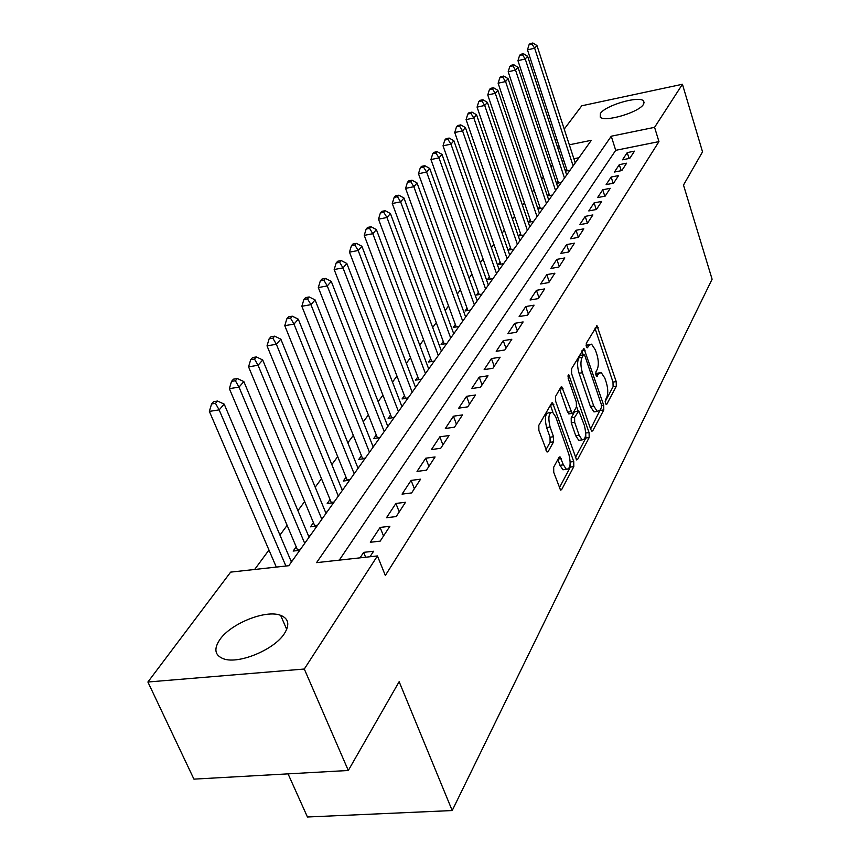 <?xml version="1.0" encoding="UTF-8"?>
<svg xmlns="http://www.w3.org/2000/svg" width="860" height="860" viewBox="0 0 860 860"><rect width="100%" height="100%" fill="white"/><g stroke="black" fill="none" stroke-linecap="round" stroke-linejoin="round"><path stroke-width="1.29" d="M605.483 403.275L606.257 404.458L606.827 404.178L616.319 386.226L616.212 381.603L597.012 325.725L586.305 343.28L586.359 346.591L587.197 347.848L589.057 345.333L591.583 344.172L595.356 349.88L596.894 354.46C598.689 360.673 598.796 365.683 597.195 369.51L595.916 371.81L595.98 375.121L596.786 376.347L598.625 373.767L601.183 372.541L604.817 378.077L606.332 382.592C608.106 388.741 608.224 393.751 606.655 397.621L605.408 399.975L605.483 403.275M219.848 639.603C230.856 623.414 265.955 609.428 280.618 615.33C288.68 618.576 289.938 624.672 284.38 633.616C274.437 649.558 238.908 664.404 223.74 658.889C214.796 655.492 213.506 649.063 219.848 639.603M600.42 113.445C605.451 105.318 639.238 95.481 643.559 100.932L643.474 104.361C638.926 112.434 604.58 122.528 600.259 117.11L600.42 113.445M553.679 467.184L553.743 472.355L560.559 490.114L561.634 489.641L573.824 466.604L573.738 461.562L552.614 402.749L551.636 403.168L538.822 425.291L538.876 430.473L547.078 452.037L548.153 451.586L553.582 441.846L553.517 436.74L550.088 427.012C547.895 417.584 548.734 412.66 552.593 412.241L555.786 416.992L568.944 454.585C571.115 464.045 570.266 468.969 566.396 469.356L563.418 464.851L560.075 456.896L559.043 457.348L553.679 467.184M564.214 129.107L581.79 105.78L682.432 84.258L702.534 151.833L683.496 185.072L712.101 279.21L452.199 810.55L399.147 681.69L348.311 770.485L304.3 669.026L147.899 682.012L230.641 572.126L288.81 565.708L591.336 140.298L569.341 144.802M682.432 84.258L654.578 127.334L611.256 136.213L316.566 562.644L377.433 555.936L304.3 669.026M377.433 555.936L385.334 575.48L658.953 141.61L654.578 127.334M590.766 429.516L591.874 431.193L592.766 430.774L603.795 409.919L603.688 405.178L583.929 348.408L571.545 368.779L571.62 373.659L590.766 429.516M589.175 437.557L577.597 459.466L576.608 459.917L555.667 401.34L555.603 396.32L560.87 387.215L561.795 386.817L572.136 413.423L573.072 413.004L576.415 406.973L576.329 402.061L568.127 378.207L568.696 374.498L589.089 432.677L589.175 437.557L585.821 438.009L575.329 457.735M296.238 546.756L293.152 551.067L299.753 550.314M313.47 522.676L310.503 526.825L317.017 526.051M330.057 499.51L327.198 503.508L333.615 502.702M346.032 477.203L343.28 481.041L349.601 480.224M361.426 455.692L358.77 459.401L365.005 458.552M376.282 434.956L373.713 438.535L379.862 437.665M390.601 414.939L388.139 418.39L394.192 417.519M404.447 395.611L402.061 398.954L408.027 398.062M417.81 376.938L415.509 380.163L421.4 379.26M430.742 358.889L428.506 362.006L434.321 361.092M443.244 341.431L441.083 344.441L446.824 343.516M455.338 324.521L453.252 327.445L458.917 326.51M467.055 308.16L465.034 310.987L470.624 310.041M478.407 292.303L476.451 295.044L481.965 294.088M489.415 276.931L487.512 279.586L492.963 278.629M500.09 262.031L498.241 264.6L503.627 263.644M510.442 247.562L508.658 250.066L513.968 249.099M520.494 233.522L518.752 235.952L523.998 234.984M530.255 219.891L528.567 222.256L533.748 221.278M539.736 206.647L538.091 208.937L543.219 207.959M548.949 193.779L547.358 195.994M557.914 181.267L556.463 183.277M629.789 158.337L634.476 151.156L627.241 152.607L622.511 159.788L629.789 158.337M621.812 170.581L626.628 163.196L619.308 164.647L614.438 172.032L621.812 170.581M613.588 183.18L618.555 175.58L611.137 177.031L606.128 184.631L613.588 183.18M605.139 196.144L610.245 188.319L602.742 189.77L597.582 197.585L605.139 196.144M596.442 209.485L601.688 201.433L594.099 202.874L588.788 210.926L596.442 209.485M587.477 223.234L592.884 214.935L585.198 216.376L579.726 224.664L587.477 223.234M578.242 237.392L583.822 228.846L576.028 230.276L570.395 238.822L578.242 237.392M568.729 251.991L574.469 243.176L566.579 244.605L560.774 253.41L568.729 251.991M558.914 267.041L564.837 257.946L556.839 259.376L550.851 268.46L558.914 267.041M548.788 282.575L554.904 273.19L546.799 274.609L540.617 283.983L548.788 282.575M538.328 298.603L544.638 288.928L536.436 290.325L530.05 300L538.328 298.603M527.535 315.168L534.049 305.16L525.729 306.558L519.139 316.555L527.535 315.168M516.376 332.283L523.116 321.941L514.678 323.328L507.862 333.648L516.376 332.283M504.831 349.977L511.808 339.281L503.25 340.657L496.209 351.332L504.831 349.977M492.898 368.284L500.112 357.223L491.436 358.577L484.148 369.617L492.898 368.284M480.536 387.226L488.007 375.777L479.213 377.121L471.667 388.559L480.536 387.226M467.743 406.855L475.472 394.998L466.55 396.31L458.735 408.156L467.743 406.855M454.478 427.194L462.497 414.907L453.435 416.197L445.34 428.484L454.478 427.194M440.718 448.296L449.038 435.547L439.847 436.815L431.451 449.554L440.718 448.296M426.442 470.194L435.074 456.95L425.743 458.197L417.025 471.42L426.442 470.194M411.617 492.93L420.583 479.181L411.101 480.396L402.05 494.124L411.617 492.93M396.202 516.559L405.522 502.272L395.901 503.455L386.495 517.731L396.202 516.559M380.174 541.144L389.87 526.277L380.098 527.427L370.316 542.262L380.174 541.144M658.953 141.61L615.717 150.317L339.281 560.139M370.004 556.753L373.584 551.249L363.662 552.356L360.039 557.85M552.442 164.744L550.98 166.732M543.369 177.074L541.757 179.256M534.038 189.748L532.275 192.145M524.439 202.799L522.514 205.422M514.559 216.236L512.452 219.085M504.379 230.072L502.1 233.167M493.887 244.326L491.415 247.68M483.073 259.021L480.407 262.644M471.925 274.168L469.044 278.092M460.423 289.798L457.316 294.034M448.554 305.945L445.2 310.492M436.289 322.608L432.688 327.51M423.614 339.84L419.744 345.096M410.51 357.642L406.35 363.296M396.954 376.067L392.493 382.13M382.926 395.148L378.142 401.642M368.392 414.896L363.264 421.862M353.32 435.375L347.838 442.825M337.7 456.606L331.831 464.583M321.489 478.633L315.201 487.19M304.655 501.52L297.925 510.668M287.154 525.299L279.952 535.092M268.965 550.034L254.657 569.471M578.941 157.724L573.878 158.745M563.891 160.755L562.096 161.121M566.633 169.087L565.321 170.914M565.396 171.14L570.062 170.215M556.506 183.395L561.365 182.449M547.369 196.005L552.421 195.026M503.767 76.035L500.789 76.712L499.778 77.862L502.756 77.185L503.767 76.035L508.088 78.658L548.766 200.154M453.575 333.336L454.123 333.239M441.234 350.579L441.868 350.471M428.484 368.392L429.204 368.284M415.294 386.828L416.111 386.699M401.642 405.898L402.555 405.759M387.494 425.635L388.526 425.496M372.842 446.093L373.982 445.931M357.642 467.292L358.91 467.13M341.871 489.286L343.28 489.114M325.488 512.119L327.047 511.937M308.471 535.844L310.191 535.64M290.766 560.494L292.669 560.279M288.057 773.86L307.439 817L452.199 810.55M348.311 770.485L193.93 779.138L147.899 682.012M555.409 140.803L556.753 139.019M559.322 146.856L557.527 147.221M615.717 150.317L611.256 136.213M627.241 152.607L629.09 158.476M619.308 164.647L621.221 170.699M611.137 177.031L613.137 183.266M602.742 189.77L604.817 196.209M594.099 202.874L596.259 209.517M585.198 216.376L587.445 223.234M576.028 230.276L578.339 237.252M566.579 244.605L568.944 251.657M556.839 259.376L559.258 266.514M546.799 274.609L549.26 281.833M536.436 290.325L538.951 297.646M525.729 306.558L528.309 313.964M514.678 323.328L517.312 330.831M503.25 340.657L505.959 348.257M491.436 358.577L494.21 366.274M479.213 377.121L482.051 384.914M466.55 396.31L469.463 404.211M453.435 416.197L456.423 424.206M439.847 436.815L442.911 444.932M425.743 458.197L428.904 466.421M411.101 480.396L414.348 488.738M395.901 503.455L399.244 511.904M380.098 527.427L383.538 535.995M363.662 552.356L365.64 557.237M599.366 372.81L595.69 373.713M589.766 344.452L586.09 345.365M605.171 401.598L613.094 386.699L612.986 382.077L595.002 328.24M583.198 354.836L581.876 350.923M590.594 429.022L600.861 408.532M601.355 407.597L601.28 404.275L584.929 355.954L584.101 354.696L583.521 354.954L582.123 357.384C580.446 361.264 580.543 366.381 582.403 372.745L593.712 405.985L597.281 411.424L600.011 410.123L601.355 407.597M583.682 354.761L580.199 355.47L583.521 354.954M595.926 411.617L593.959 411.886L590.39 406.447L579.059 373.24C577.2 366.887 577.114 361.77 578.801 357.9L580.199 355.47M559.656 389.311L567.568 412.155L569.428 413.8M576.587 406.565L578.124 411.026M585.671 432.956L589.089 432.677M579.167 435.353L582.155 439.879C585.757 439.428 586.52 434.665 584.424 425.592L578.823 410.929L574.587 417.39L574.663 422.335L579.167 435.353L575.77 435.805L578.769 440.331L580.597 440.083M578.167 411.015L574.534 411.811L577.92 411.338M575.77 435.805L571.266 422.798L571.191 417.852L574.534 411.811M585.821 438.009L585.725 433.128M564.977 469.528L562.945 469.786L559.946 465.292L557.893 459.455M550.593 412.52L549.121 412.725C545.251 413.144 544.412 418.067 546.605 427.485L550.088 427.012M545.799 449.984L550.099 442.319L550.034 437.202L546.605 427.485M559.279 487.942L570.384 467.034L570.212 461.734M552.958 412.456L550.432 405.243M575.243 162.927L536.962 45.548L534.651 48.203L527.47 49.858L567.181 170.785M531.931 44.053L532.867 43L529.996 43.666L529.061 44.72L531.931 44.053L534.651 48.203L573.125 165.916M532.867 43L536.962 45.548M527.47 49.858L529.061 44.72M566.665 174.999L527.61 56.276L525.234 58.996L517.957 60.662L558.495 183.008M522.482 54.782L523.439 53.696L520.537 54.363L519.58 55.448L522.482 54.782L525.234 58.996L564.482 178.063M523.439 53.696L527.61 56.276M517.957 60.662L519.58 55.448M557.839 187.405L517.989 67.306L515.548 70.111L508.185 71.778L549.551 195.575M512.764 65.822L513.742 64.704L510.808 65.382L509.819 66.499L512.764 65.822L515.548 70.111L555.592 190.565M513.742 64.704L517.989 67.306M508.185 71.778L509.819 66.499M508.088 78.658L505.572 81.549L498.123 83.216L540.36 208.507M502.756 77.185L505.572 81.549L546.444 203.422M498.123 83.216L499.778 77.862M539.424 213.301L497.897 90.343L495.296 93.321L487.76 94.987L530.91 221.815M492.447 88.892L493.489 87.709L490.479 88.376L489.426 89.558L492.447 88.892L495.296 93.321L537.038 216.645M493.489 87.709L497.897 90.343M487.76 94.987L489.426 89.558M529.803 226.814L487.394 102.383L484.717 105.457L477.074 107.124L521.171 235.511M481.826 100.942L482.901 99.728L479.858 100.394L478.773 101.62L481.826 100.942L484.717 105.457L527.363 230.265M482.901 99.728L487.394 102.383M477.074 107.124L478.773 101.62M519.913 240.736L476.569 114.788L473.806 117.96L466.077 119.626L511.152 249.604M470.893 113.369L472 112.112L468.904 112.778L467.797 114.047L470.893 113.369L473.806 117.96L517.387 244.283M472 112.112L476.569 114.788M466.077 119.626L467.797 114.047M509.711 255.076L465.41 127.592L462.562 130.849L454.736 132.526L500.832 264.138M459.606 126.183L460.745 124.883L457.627 125.549L456.477 126.85L459.606 126.183L462.562 130.849L507.12 258.731M460.745 124.883L465.41 127.592M454.736 132.526L456.477 126.85M499.208 269.857L453.897 140.782L450.962 144.147L443.029 145.824L490.189 279.113M447.963 139.395L449.146 138.051L445.974 138.729L444.792 140.073L447.963 139.395L450.962 144.147L496.532 273.62M449.146 138.051L453.897 140.782M443.029 145.824L444.792 140.073M488.373 285.09L442.008 154.402L438.987 157.875L430.946 159.551L479.224 294.561M435.956 153.037L437.17 151.65L433.967 152.327L432.741 153.703L435.956 153.037L438.987 157.875L485.61 288.971M437.17 151.65L442.008 154.402M430.946 159.551L432.741 153.703M477.192 300.806L429.742 168.463L426.614 172.054L418.476 173.731L467.904 310.503M423.55 167.119L424.808 165.69L421.55 166.367L420.293 167.797L423.55 167.119L426.614 172.054L474.344 304.816M424.808 165.69L429.742 168.463M418.476 173.731L420.293 167.797M465.658 317.028L417.068 182.997L413.843 186.706L405.587 188.372L456.23 326.95M410.725 181.675L412.026 180.191L408.737 180.869L407.436 182.341L410.725 181.675L413.843 186.706L462.712 321.167M412.026 180.191L417.068 182.997M405.587 188.372L407.436 182.341M453.736 333.787L403.974 198.015L400.631 201.842L392.267 203.508L444.168 343.946M397.481 196.714L398.825 195.188L395.482 195.865L394.138 197.392L397.481 196.714L400.631 201.842L450.704 338.055M398.825 195.188L403.974 198.015M392.267 203.508L394.138 197.392M441.427 351.095L390.429 213.538L386.968 217.505L378.497 219.171L431.709 361.501M383.775 212.28L385.162 210.7L381.786 211.367L380.389 212.947L383.775 212.28L386.968 217.505L438.288 355.513M385.162 210.7L390.429 213.538M378.497 219.171L380.389 212.947M428.71 368.983L376.4 229.609L372.821 233.716L364.231 235.371L418.841 379.658M369.596 228.384L371.036 226.75L367.607 227.416L366.156 229.05L369.596 228.384L372.821 233.716L425.463 373.552M371.036 226.75L376.4 229.609M364.231 235.371L366.156 229.05M415.541 387.494L361.888 246.25L358.179 250.507L349.472 252.152L405.522 398.427M354.9 245.057L356.395 243.369L352.923 244.025L351.417 245.724L354.9 245.057L358.179 250.507L412.187 392.214M356.395 243.369L361.888 246.25M349.472 252.152L351.417 245.724M401.932 406.64L346.849 263.493L343 267.901L334.175 269.535L391.741 417.874M339.678 262.343L341.226 260.58L337.7 261.247L336.152 262.999L339.678 262.343L343 267.901L398.449 411.531M341.226 260.58L346.849 263.493M334.175 269.535L336.152 262.999M387.828 426.474L331.261 281.37L327.273 285.939L318.308 287.562L377.465 438.009M323.908 280.252L325.51 278.436L321.93 279.091L320.318 280.908L323.908 280.252L327.273 285.939L384.216 431.548M325.51 278.436L331.261 281.37M318.308 287.562L320.318 280.908M373.208 447.028L315.083 299.914L310.944 304.655L301.849 306.267L362.683 458.875M307.525 298.85L309.192 296.958L305.569 297.603L303.892 299.495L307.525 298.85L310.944 304.655L369.477 452.274M309.192 296.958L315.083 299.914M301.849 306.267L303.892 299.495M358.061 468.334L298.291 319.157L293.991 324.091L284.767 325.682L347.354 480.514M290.529 318.146L292.26 316.19L288.573 316.835L286.842 318.791L290.529 318.146L293.991 324.091L354.18 473.785M292.26 316.19L298.291 319.157M284.767 325.682L286.842 318.791M342.334 490.437L280.844 339.162L276.372 344.279L267.019 345.86L331.444 502.971M272.867 338.206L274.662 336.163L270.932 336.798L269.126 338.84L272.867 338.206L276.372 344.279L338.313 496.091M274.662 336.163L280.844 339.162M267.019 345.86L269.126 338.84M326.015 513.388L262.708 359.953L258.065 365.274L248.561 366.833L314.932 526.298M254.506 359.061L256.366 356.932L252.582 357.566L250.701 359.684L254.506 359.061L258.065 365.274L321.833 519.268M256.366 356.932L262.708 359.953M248.561 366.833L250.701 359.684M309.052 537.231L243.842 381.582L239.005 387.129L229.362 388.656L297.764 550.54M235.393 380.754L237.338 378.55L233.49 379.163L231.533 381.378L235.393 380.754L239.005 387.129L304.709 543.348M237.338 378.55L243.842 381.582M229.362 388.656L231.533 381.378M291.422 562.032L224.191 404.103L219.15 409.887L209.356 411.392L276.296 567.084M215.484 403.351L217.516 401.05L213.602 401.663L211.571 403.963L215.484 403.351L219.15 409.887L285.896 566.03M217.516 401.05L224.191 404.103M209.356 411.392L211.571 403.963M606.031 404.297L606.827 404.178M586.993 347.719L587.756 347.601M596.571 376.185L597.356 376.078M595.754 374.186L598.625 373.767M586.154 345.785L589.057 345.333M595.141 328.015L598.195 327.531M612.986 382.077L616.212 381.603M613.094 386.699L616.319 386.226M582.005 350.697L585.122 350.213M601.548 405.479L603.688 405.178M600.506 410.381L603.795 409.919M591.529 430.935L592.766 430.774M578.801 357.9L582.123 357.384M579.059 373.24L582.403 372.745M590.39 406.447L593.712 405.985M576.264 459.638L577.597 459.466M559.785 389.085L562.999 388.613M567.568 412.155L570.976 411.671M567.793 376.013L569.535 375.755M571.191 417.852L574.587 417.39M571.266 422.798L574.663 422.335M558.14 458.993L561.214 458.595M559.946 465.292L563.418 464.851M550.034 437.202L553.517 436.74M550.099 442.319L553.582 441.846M546.734 451.769L548.153 451.586M550.572 405.006L553.818 404.544M570.309 462.003L573.738 461.562M570.384 467.034L573.824 466.604M560.193 489.813L561.634 489.641M418.809 379.593L421.454 379.185M405.469 398.298L408.145 397.9M391.665 417.659L394.375 417.261M377.357 437.708L380.109 437.321M362.544 458.487L365.328 458.1M347.171 480.02L350.009 479.654M331.229 502.38L334.099 502.014M314.674 525.578L317.587 525.234M297.474 549.69L300.43 549.357M280.618 615.33L286.713 629.359M643.559 100.932L644.162 102.867M596.475 325.811L597.012 325.725M583.338 348.504L583.929 348.408M593.959 411.886L597.281 411.424M561.107 386.925L561.795 386.817M568.739 413.896L572.136 413.423M578.769 440.331L582.155 439.879M559.312 456.993L560.075 456.896M562.945 469.786L566.396 469.356M551.873 402.856L552.614 402.749"/></g></svg>
